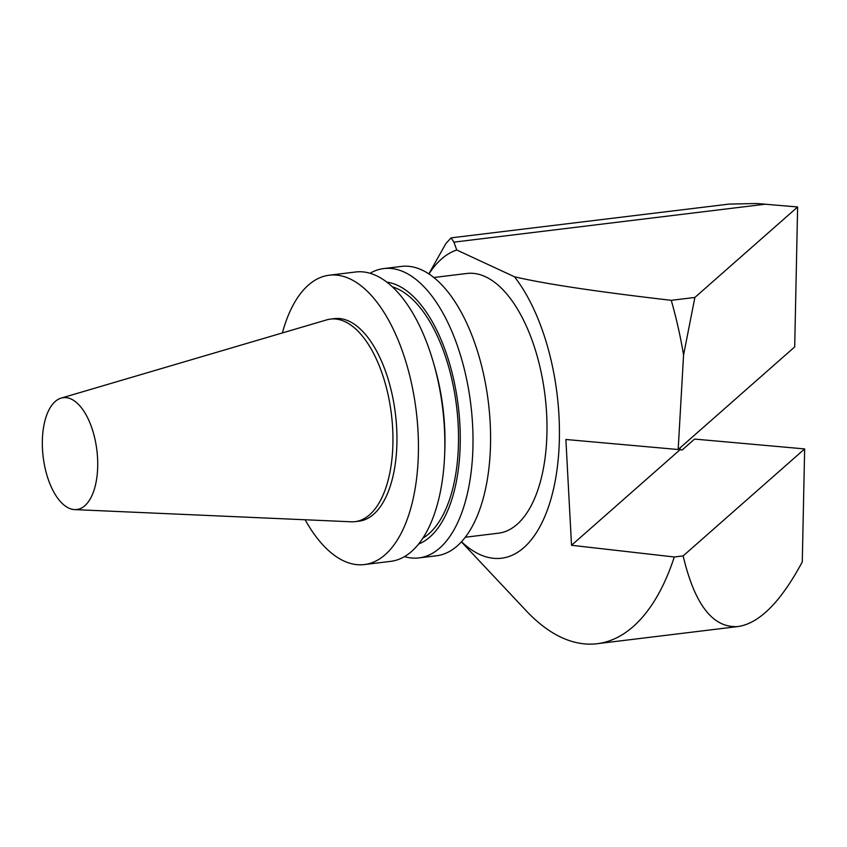 <?xml version="1.0" encoding="UTF-8"?>
<svg xmlns="http://www.w3.org/2000/svg" width="847" height="847" viewBox="0 0 847 847"><rect width="100%" height="100%" fill="white"/><g stroke="black" fill="none" stroke-linecap="round" stroke-linejoin="round"><path stroke-width="1.27" d="M571.524 545.277L680.046 449.715L682.259 449.916L694.572 439.074L804.65 448.921L683.148 555.907L674.286 556.987L571.524 545.277L565.881 439.487L678.172 449.524L794.698 346.91L797.63 206.964L756.615 203.502L728.981 204.106L451.123 237.859L445.871 243.576L428.815 273.92M428.942 274.005A156.07 74.949 83.1 0 1 456.755 250.003L453.897 242.147L451.123 237.859M680.088 447.841L680.046 449.715M678.172 449.524L683.571 354.978L694.879 297.445L797.63 206.964M694.879 297.445L671.248 300.325A252.459 121.237 83.1 0 1 683.571 354.978M671.248 300.325C596.786 291.696 544.536 283.84 514.478 276.778A156.07 74.949 83.1 0 1 554.711 483.51A156.07 74.949 83.1 0 1 461.573 541.773M674.286 556.987A252.459 121.237 83.1 0 1 597.156 643.709A252.459 121.237 83.1 0 1 526.283 610.846L461.467 541.889M597.156 643.709L738.182 626.526C759.537 623.254 780.902 601.719 802.278 561.91L804.65 448.921M738.182 626.526C713.036 628.379 694.688 604.832 683.148 555.907M514.478 276.778L456.755 250.003M42.35 440.779A56.326 27.051 83.1 0 1 61.09 398.132A56.326 27.051 83.1 0 1 96.886 450.339A56.326 27.051 83.1 0 1 74.674 509.608A56.326 27.051 83.1 0 1 42.35 440.779M61.09 398.132L326.624 319.901A102.021 48.988 83.1 0 1 330.468 319.107A102.021 48.988 83.1 0 1 391.43 414.448A102.021 48.988 83.1 0 1 355.147 521.646A102.021 48.988 83.1 0 1 351.219 521.794L74.674 509.608M330.468 319.107L334.459 318.62A102.021 48.988 83.1 0 1 395.433 413.961A102.021 48.988 83.1 0 1 359.139 521.159L355.147 521.646M282.369 332.945A145.737 69.983 83.1 0 1 329.176 275.222A145.737 69.983 83.1 0 1 416.269 411.42A145.737 69.983 83.1 0 1 364.432 564.557A145.737 69.983 83.1 0 1 305.132 519.762M329.176 275.222L355.549 272.003A145.737 69.983 83.1 0 1 433.463 362.717A145.737 69.983 83.1 0 1 444.654 454.574A145.737 69.983 83.1 0 1 390.806 561.339L364.432 564.557M433.463 362.717L434.596 366.645A133.021 63.885 83.1 0 1 444.813 450.488L444.654 454.574M392.299 286.826A129.347 62.117 83.1 0 1 456.586 406.518A129.347 62.117 83.1 0 1 422.918 538.131M386.772 282.146A132.915 63.832 83.1 0 1 458.28 406.306A132.915 63.832 83.1 0 1 418.683 544.007M370.012 273.295A145.737 69.983 83.1 0 1 383.744 268.573A145.737 69.983 83.1 0 1 470.837 404.771A145.737 69.983 83.1 0 1 419 557.908A145.737 69.983 83.1 0 1 404.538 556.617M383.744 268.573L401.309 266.434A145.737 69.983 83.1 0 1 488.412 402.632A145.737 69.983 83.1 0 1 436.565 555.77L419 557.908M433.738 277.509L466.866 273.475A130.819 62.826 83.1 0 1 545.044 395.729A130.819 62.826 83.1 0 1 498.512 533.187L465.384 537.231M765.932 204.127L453.897 242.147"/></g></svg>

